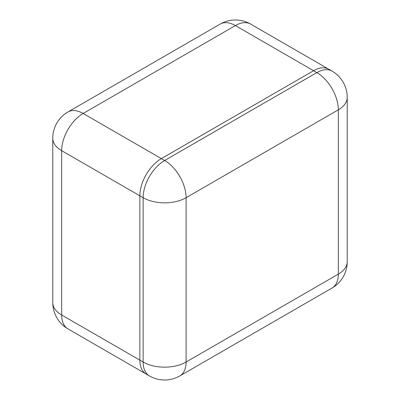 <?xml version="1.0" encoding="UTF-8"?>
<svg xmlns="http://www.w3.org/2000/svg" width="400" height="400" viewBox="0 0 400 400"><rect width="100%" height="100%" fill="white"/><g stroke="black" fill="none" stroke-linecap="round" stroke-linejoin="round"><path stroke-width="0.6" d="M313.58 70.72L161.345 158.615A30.375 17.54 120 0 0 139.865 195.815L139.865 360.135A30.375 17.54 120 0 0 146.155 374.04A30.375 17.54 -60 0 1 139.865 360.135L139.865 195.815A30.375 17.54 -60 0 1 161.345 158.615L313.58 70.72A30.375 17.54 -60 0 1 328.77 69.215A30.375 17.54 120 0 0 313.58 70.72L235.385 25.575L83.15 113.47L164.615 160.5L316.85 72.61L313.58 70.72M61.67 150.67L61.67 314.99L143.135 362.025L143.135 197.705L61.67 150.67A30.375 17.54 -60 0 1 83.15 113.47A30.375 17.54 60 0 0 67.96 111.965A30.375 30.375 0 0 0 52.77 138.27A30.375 17.54 0 0 0 61.67 150.67M67.96 328.895A30.375 17.54 -60 0 1 61.67 314.99A30.375 17.54 -0 0 1 52.77 302.59A30.375 30.375 0 0 0 67.96 328.895L149.425 375.93A30.375 30.375 0 0 0 179.805 375.93L332.04 288.035A30.375 30.375 0 0 0 347.23 261.73L347.23 97.41A30.375 17.54 180 0 1 338.33 109.81L186.095 197.705L186.095 362.025L338.33 274.13L338.33 109.81A30.375 17.54 60 0 0 316.85 72.61A30.375 17.54 120 0 1 332.04 71.105L250.575 24.07A30.375 30.375 0 0 0 220.195 24.07L67.96 111.965M220.195 24.07A30.375 17.54 -120 0 1 235.385 25.575A30.375 17.54 -60 0 1 250.575 24.07M179.805 375.93A30.375 17.54 60 0 0 186.095 362.025A30.375 17.54 180 0 1 143.135 362.025A30.375 17.54 120 0 0 149.425 375.93M143.135 197.705A30.375 17.54 -0 0 0 186.095 197.705A30.375 17.54 60 0 0 164.615 160.5A30.375 17.54 120 0 0 143.135 197.705M347.23 261.73A30.375 17.54 -0 0 1 338.33 274.13A30.375 17.54 60 0 1 332.04 288.035M52.77 138.27L52.77 302.59M347.23 97.41A30.375 30.375 0 0 0 332.04 71.105"/></g></svg>
